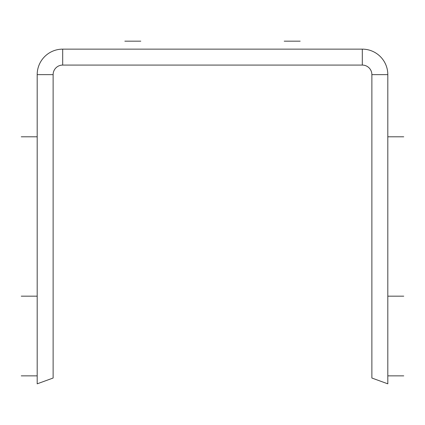 <?xml version="1.0" encoding="UTF-8"?>
<svg xmlns="http://www.w3.org/2000/svg" width="425" height="425" viewBox="0 0 425 425"><rect width="100%" height="100%" fill="white"/><g stroke="black" fill="none" stroke-linecap="round" stroke-linejoin="round"><path stroke-width="0.64" d="M387.812 74.641L371.875 74.641L371.875 378.027L387.812 383.828L387.812 74.641A25.5 25.5 0 0 0 362.312 49.141L62.688 49.141A25.5 25.5 0 0 0 37.188 74.641L37.188 383.828L53.125 378.027L37.188 383.828M371.875 74.641A9.562 9.562 0 0 0 362.312 65.078L62.688 65.078A9.562 9.562 0 0 0 53.125 74.641L53.125 378.027M387.812 375.859L403.75 375.859L387.812 375.859M124.844 41.172L140.781 41.172L124.844 41.172M387.812 296.172L403.75 296.172L387.812 296.172M21.25 375.859L37.188 375.859L21.25 375.859M21.25 296.172L37.188 296.172L21.25 296.172M284.219 41.172L300.156 41.172L284.219 41.172M387.812 136.797L403.75 136.797L387.812 136.797M21.25 136.797L37.188 136.797L21.25 136.797M62.688 49.141L62.688 65.078M37.188 74.641L53.125 74.641M362.312 49.141L362.312 65.078"/></g></svg>
